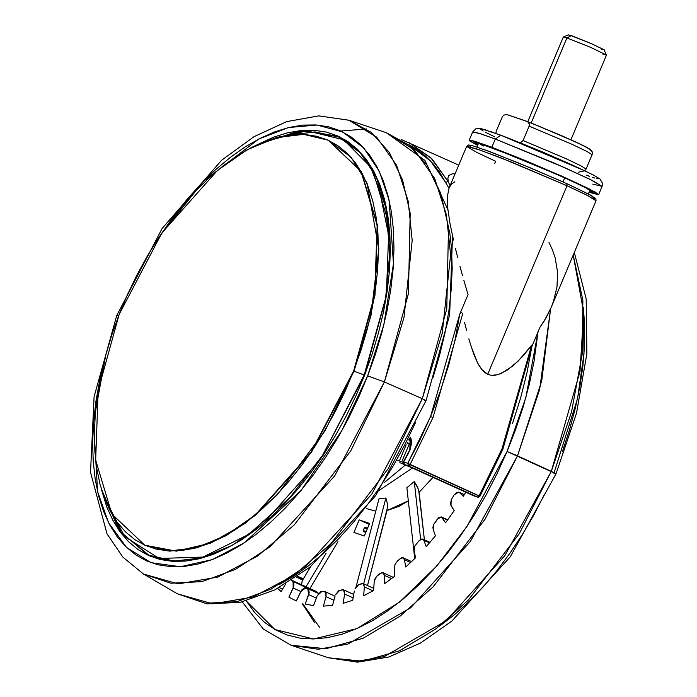 <?xml version="1.0" encoding="UTF-8"?>
<svg xmlns="http://www.w3.org/2000/svg" width="697" height="697" viewBox="0 0 697 697"><rect width="100%" height="100%" fill="white"/><g stroke="black" fill="none" stroke-linecap="round" stroke-linejoin="round"><path stroke-width="1.05" d="M408.843 439.537L410.786 440.33L408.843 439.537M408.817 452.597L409.514 450.428L403.485 461.684L404.426 464.437L403.685 461.963L408.817 452.597M567.018 185.768L501.195 157.992L476.234 148.705L466.624 146.335L479.728 149.907L511.886 162.244L567.018 185.768L566.783 183.625L567.018 185.768L586.099 194.751L596.057 200.736L588.616 196.031L567.018 185.768L487.752 374.333L567.018 185.768M484.607 372.364L487.752 374.333L481.854 369.602L484.607 372.364M479.492 366.317L481.854 369.602L477.462 362.719L479.492 366.317M474.099 355.026L477.462 362.719L471.303 346.993L474.099 355.026M468.854 338.855L471.303 346.993L468.854 338.855M464.542 322.45L466.633 330.674L464.542 322.45M462.146 313.127L462.538 314.208L433.055 417.538L430.563 416.518L407.736 463.348L410.054 464.733L433.055 417.538L410.054 464.733L408.486 465.823L477.48 497.074L479.048 495.985L479.937 496.238L407.736 463.348L408.486 465.823L410.054 464.733L479.048 495.985L477.48 497.074L404.426 464.437L477.602 497.127L404.426 464.437L408.486 465.823L407.736 463.348L403.685 461.963L407.736 463.348L419.786 440.295L430.563 416.518L433.055 417.538L462.538 314.208L462.146 313.127M461.266 312.465L460.734 312.7L461.266 312.465M460.351 313.136L459.793 314.164L460.351 313.136M468.044 294.535L459.793 314.164L430.563 416.518L440.434 390.947L448.659 365.167L455.141 339.465L459.793 314.164L468.044 294.535L465.221 285.099L468.044 294.535M463.871 280.403L465.221 285.099L463.871 280.403M460.037 266.498L462.555 275.724L460.037 266.498M455.481 248.629L457.685 257.463L455.481 248.629M450.009 223.554L453.451 240.003L450.009 223.554L447.805 208.865L450.009 223.554M447.387 196.415L447.805 208.865L447.387 196.415L449.138 187.946L447.387 196.415M502.868 449.208L502.058 448.79L479.048 495.985L502.058 448.79L531.541 345.459L522.898 356.176L512.887 365.908L501.213 373.522L494.635 375.387L491.167 375.334L487.752 374.333L491.167 375.334L497.998 374.707L507.285 370.124L518.08 361.203L531.541 345.459L502.058 448.79L502.868 449.208L479.937 496.238L502.868 449.208L532.447 344.884L531.541 345.459L532.316 344.606L532.386 345.154M494.635 163.734L495.663 161.303L476.582 152.321L466.624 146.335L449.138 187.946M562.967 181.908L564.709 177.779L562.967 181.908M483.248 146.039L478.717 143.181M419.15 492.274L417.59 486.942L414.262 481.575L406.848 487.752L414.698 558.689L406.848 487.752L414.262 481.575L418.618 489.66L424.403 539.774L419.15 492.274L432.968 477.367M408.311 500.916L386.974 510.544L387.488 504.201L385.868 497.998L378.95 498.817L356.115 586.891L378.95 498.817L385.868 497.998L387.488 504.201L387.497 507.433L367.519 585.558L386.974 510.544L399.198 506.249L408.311 500.916M375.744 511.189L366.3 508.531L375.744 511.189M379.273 490.383L412.363 468.036L379.273 490.383M317.057 596.223L313.572 605.606L305.19 604.029L309.198 592.598L308.71 589.383L307.769 588.651L304.441 587.919L301.705 590.028L296.312 600.98L288.88 597.146L293.89 585.994L293.829 582.439L291.529 580.331L293.054 581.42L293.167 588.033L300.79 591.492L293.167 588.033L288.88 597.146L296.312 600.98L300.599 591.875L305.678 587.937L307.769 588.651L308.675 594.646L316.351 598.122L308.675 594.646L305.19 604.029L313.572 605.606L317.057 596.223M335.118 595.952L332.521 605.388L323.399 606.094L325.996 596.667L326.1 592.999L324.314 591.457L320.751 591.605L317.222 595.796L322.005 591.335L324.985 591.605L325.996 596.667L333.924 600.265L325.996 596.667L323.399 606.094L332.521 605.388L335.118 595.952M394.345 568.081L395.103 564.343L394.345 568.081L394.702 576.271L384.753 583.537L384.056 573.788L382.069 572.603L376.354 576.384L374.237 581.707L374.986 578.745L378.079 574.781L380.701 573.134L383.071 572.742L384.395 575.347L391.627 578.623L384.395 575.347L384.753 583.537L394.702 576.271L394.345 568.081M354.337 591.082L352.691 600.317L343.055 603.306L344.693 594.071L344.379 590.707L342.279 589.758L338.646 590.716L335.562 594.672L339.805 590.246L343.499 589.854L344.693 594.071L353.126 597.887L344.693 594.071L343.055 603.306L352.691 600.317L354.337 591.082M450.924 505.464L451.186 499.862L450.523 504.401L454.165 510.64L445.549 522.872L441.401 516.921L438.77 517.61L433.673 524.405L432.95 527.167L433.168 529.485L433.673 524.405L437.428 518.977L441.497 516.956L447.579 520.084L442.316 517.705L445.549 522.872L454.165 510.64L450.924 505.464M414.149 550.534L414.828 546.073L414.062 549.532L415.508 557.888L405.767 567.044L404.408 559.691L402.883 557.696L401.603 557.792L397.612 560.797L395.103 564.343L397.612 560.797L400.209 558.628L403.162 557.8L404.408 559.691L410.69 562.54L404.408 559.691L405.767 567.044L415.508 557.888L414.149 550.534M477.811 144.88L474.587 142.493L480.233 143.634L521.121 159.125L570.582 180.445L590.307 190.15L593.225 192.25L589.261 191.727L593.225 192.363L584.295 186.979L559.194 175.322L495.314 148.958L476.783 142.658L474.587 142.615L477.811 144.88M340.667 131.001L366.517 128.936M426.015 400.705L422.321 398.649L388.151 468.732L330.814 543.843L293.515 575.556L252.924 597.05L212.777 603.863L177.465 593.8L205.266 603.227L236.945 601.65L271.028 589.139L305.931 566.286L371.754 494.208L422.321 398.649L384.395 381.921L334.638 475.955L269.87 546.884L235.525 569.379L201.982 581.69L170.809 583.241L143.451 573.971L178.197 583.868L217.708 577.16L257.646 556.006L294.352 524.806L350.774 450.889L384.395 381.921L367.641 375.84L341.922 430.511L301.087 490.427L244.403 542.754L212.297 559.604L180.305 566.731L150.953 562.627L126.54 547.398L108.593 522.785L97.563 491.629L93.59 421.798L105.474 356.437L99.627 380.614L95.872 401.838L93.537 422.53L92.64 442.482L93.198 461.501L95.201 479.405L98.634 496.02L103.461 511.189L109.629 524.771L117.087 536.629L125.756 546.64L135.566 554.725L146.405 560.797L158.184 564.797L170.782 566.687L184.078 566.452L197.939 564.091L212.245 559.621L226.847 553.096L241.606 544.584L256.383 534.146L271.028 521.896L285.413 507.956L299.396 492.448L312.831 475.528L325.595 457.363L337.575 438.125L348.639 417.991L358.694 397.168L367.641 375.84L375.387 354.233L381.86 332.539L386.992 310.975L390.747 289.752L393.082 269.059L393.979 249.108L393.422 230.088L391.418 212.184L387.985 195.569L383.158 180.401L376.99 166.818L369.532 154.969L360.863 144.95L351.053 136.865L340.214 130.792L328.435 126.793L315.837 124.902L302.542 125.146L288.68 127.507L274.374 131.968L259.772 138.494L245.013 147.015L230.237 157.444L215.591 169.693L201.206 183.633L187.223 199.142L173.788 216.061L160.406 235.168L203.629 181.15L258.84 138.973L288.401 127.568L316.969 124.99L342.61 131.925L363.712 147.895L379.273 171.331L389.065 199.995L393.457 263.762L383.899 324.619L367.641 375.84L384.395 381.921L403.972 317.51L412.223 240.395L408.163 201.05L396.558 165.302L376.65 137.152L348.953 120.241L371.301 132.456L389.362 152.547L402.483 179.791L410.185 213.204L408.451 293.498L384.395 381.921L422.321 398.649L446.76 308.788L448.528 227.196L440.696 193.243L427.357 165.555L409.008 145.142L386.304 132.726L414.445 149.907L434.675 178.519L446.463 214.842L450.593 254.832L442.212 333.192L422.321 398.649L426.015 400.705L424.743 400.609M574.311 252.462L586.203 298.908L586.848 353.606L576.532 413.199L556.067 473.829L507.094 451.508L515.815 429.125L523.255 406.543L529.328 383.977L533.989 361.656L537.971 332.077L525.886 397.36L507.094 451.508L517.566 455.812L539.687 389.475L550.656 308.701L541.761 380.71L517.566 455.812L551.301 471.32L571.54 412.04L582.291 353.771L582.866 300.294L573.222 255.041L583.659 312.186L580.009 371.623L551.301 471.32L556.067 473.829L553.984 473.298L577.56 398.527L584.008 353.919L583.424 307.63M495.279 139.017L491.812 147.276L561.494 176.036L588.878 188.756L598.618 194.629L589.035 192.276L598.435 194.751L595.438 192.224L563.22 176.803L526.218 160.946L491.812 147.276L495.279 139.017L554.106 163.02L589.366 179.016L602.095 186.369L592.345 180.497L564.971 167.777L495.279 139.017L500.829 135.218L495.279 139.017L478.83 133.214L472.662 131.968L480.573 133.772L495.279 139.017M447.901 209.727L424.909 160.415L386.304 132.726L348.953 120.241L318.764 115.885L286.65 121.635L253.935 136.699L221.602 160.205L162.166 228.407L116.756 315.567L118.699 315.68L116.756 315.567L94.104 396.689L90.488 472.27L106.981 533.841L122.811 557.095L143.451 573.971L177.465 593.8L207.026 603.89L240.125 602.417L274.966 589.836L310.121 567.018L375.796 495.454L426.015 400.714L449.687 314.896L452.51 235.821M578.231 172.255L584.713 170.73L500.638 135.148M469.194 140.228L475.354 141.474L491.812 147.276L473.603 140.942L469.377 140.106L469.639 140.864L477.584 145.42L469.194 140.228L472.662 131.968L475.99 128.71L480.669 128.501L500.847 135.218L540.654 151.188L571.061 164.396L593.243 174.947L599.917 178.929L602.496 183.198L602.095 186.369L592.816 184.113M145.926 553.766L150.648 556.372M364.618 375.117L320.446 459.349L262.978 524.013L232.319 545.342L202.13 557.983L173.736 561.381L148.374 555.396L119.048 530.452L101.187 488.466L106.859 507.172L112.879 520.424L120.154 531.985L128.614 541.761L138.18 549.645L148.766 555.57L160.258 559.473L172.542 561.312L185.515 561.085L199.046 558.776L212.994 554.429L227.248 548.06L241.641 539.748L256.06 529.563L270.358 517.618L284.393 504.009L298.028 488.885L311.141 472.374L323.6 454.653L335.283 435.878L346.078 416.24L355.888 395.913L364.618 375.117L386.347 296.425L389.004 224.329L372.224 168.43L357.143 149.01L338.245 136.194L300.154 130.6L256.818 144.871L273.625 137.17L287.573 132.813L301.104 130.505L314.077 130.278L326.362 132.116L337.853 136.02L348.439 141.944L358.005 149.829L366.465 159.604L373.74 171.174L379.76 184.417L384.465 199.22L387.82 215.434L389.771 232.903L390.32 251.46L389.449 270.924L387.166 291.111L383.507 311.82L378.488 332.861L372.172 354.024L364.618 375.117M287.817 135.218L315.009 131.899L339.7 137.309M263.37 142.022L303.204 130.792L338.341 136.664L359.504 151.728L375.631 175.217L386.033 206.112L390.25 243.079L377.121 178.388L360.915 153.227L338.341 136.664L346.479 140.655M570.913 139.775L606.512 55.089L591.335 47.666L566.94 37.873L531.166 122.968L566.94 37.873L590.89 47.466L606.512 55.046L602.94 54.174M571.453 35.643L566.94 37.873L571.453 35.643L569.806 35.103L591.404 43.641L604.421 49.949L589.862 42.97L571.453 35.643M338.341 136.664L303.395 130.809L264.729 141.482M144.88 545.246L156.172 549.105L168.038 550.883L180.575 550.665L193.644 548.434L207.122 544.226L220.888 538.075L234.802 530.051L248.733 520.215L262.542 508.671L276.099 495.523L289.272 480.904L301.94 464.96L313.972 447.84L325.264 429.7L335.701 410.725L345.172 391.095L353.606 370.996L310.932 452.37L255.416 514.848L225.793 535.453L196.624 547.668L169.197 550.952L144.697 545.167L111.868 514.02L95.655 460.02L98.216 390.364L119.213 314.347L161.887 232.972L217.403 170.486L247.026 149.89L276.195 137.675L303.622 134.39L328.121 140.175L360.95 171.323L377.164 225.323L374.603 294.979L353.606 370.996L360.907 350.626L367.005 330.178L371.849 309.851L375.387 289.839L377.591 270.34L378.436 251.53L377.905 233.608L376.014 216.732L372.782 201.067L368.234 186.761L362.423 173.962L355.392 162.793L347.211 153.349L337.975 145.734L327.747 140.01L316.647 136.237L304.781 134.46L292.243 134.678L279.175 136.908L265.696 141.116L251.931 147.259L238.017 155.292L224.085 165.128L210.276 176.672L196.72 189.819L183.546 204.43L170.878 220.383L158.846 237.503L147.555 255.642L137.117 274.618L127.647 294.247L119.213 314.347L111.912 334.717L105.813 355.165L100.969 375.491L97.432 395.504L95.228 415.003L94.383 433.804L94.914 451.734L96.805 468.611L100.037 484.276L104.585 498.573L110.396 511.371L117.427 522.55L125.608 531.994L134.843 539.609L144.871 545.246L176.306 551.135L210.947 543.015L245.414 523.151L276.814 495.314L325.002 430.929L353.963 371.161L364.2 375.003L385.607 298.168L389.806 252.941L385.772 207.279L370.708 167.141L343.621 139.757L306.645 130.801L264.755 141.474L306.645 130.801L343.621 139.757L370.708 167.141L385.772 207.279L389.806 252.941L385.607 298.168L364.601 375.152L322.746 455.15L289.734 497.632L248.637 534.399L202.923 557.112L159.169 558.463L124.658 536.594L103.87 496.673L121.008 532.308L148.792 555.152L174.067 561.129L202.365 557.766L232.45 545.202L263.013 523.987M314.765 622.83L302.21 603.654M302.907 603.977L319.54 627.326L302.907 603.977M144.715 545.167L169.563 551.109L196.99 547.825L226.15 535.618L255.773 515.013L311.289 452.536L353.963 371.161L374.96 295.145L377.53 225.488L361.316 171.488L328.304 140.263M407.266 442.682L411.099 444.233L407.266 442.682M410.908 440.792L408.669 439.885L410.908 440.792M407.118 442.97L411.064 444.547L407.118 442.97M103.87 496.673L124.658 536.594L159.169 558.463L202.923 557.112L248.637 534.399L289.734 497.632L322.746 455.15L364.2 375.003L353.963 371.161L371.013 315.558L378.802 249.047L367.066 183.128L351.149 157.269L328.148 140.184M601.45 49.226L603.097 49.757M604.099 50.01L606.512 55.046M568.473 34.894L569.876 35.835M568.508 34.85L563.403 36.924L566.94 37.873L563.368 36.958L527.768 121.635M157.156 558.645L148.792 555.152L121.2 532.621L103.374 495.271M172.22 560.597L178.754 561.216M592.363 153.959L586.099 169.066L584.774 170.748L586.099 169.066L580.845 165.773L565.929 158.681L523.098 140.533L529.136 126.157L523.098 140.533L565.929 158.681L580.845 165.773L586.099 169.066L592.136 154.699L586.891 151.406L571.967 144.314L529.136 126.157L529.363 124.022L527.69 121.705L506.606 114.482L503.643 115.214L502.249 116.948L496.212 131.315L495.976 133.415L496.212 131.315L502.249 116.948L503.643 115.214L506.606 114.482L526.74 121.234L528.701 122.602L529.363 124.022L529.136 126.157L571.967 144.314L586.891 151.406L592.136 154.699L592.363 152.565L591.701 151.136L587.676 147.877L576.114 142.162L537.073 125.338M589.505 149.681L590.045 149.611L589.74 149.184L586.604 147.285L576.21 142.205L531.733 123.195M523.098 140.533L520.415 142.868L523.098 140.533M340.476 137.257L335.405 135.427M586.282 175.2L589.653 176.376M592.546 177.334L594.924 178.057M596.771 178.554L598.958 178.598L596.048 176.507M593.975 175.356L584.713 170.73M580.714 168.831L532.595 147.834M526.854 145.481L505.656 137.056M493.006 132.36L489.634 131.184M486.741 130.234L484.363 129.503M482.524 129.006L480.329 128.962L483.239 131.053M485.312 132.203L494.574 136.83M583.433 307.682L584.696 326.187L584.504 345.703L582.866 366.064L579.799 387.053L575.321 408.477L569.493 430.136L562.348 451.813M544.453 494.391L533.867 514.883L522.314 534.582L509.916 553.287L496.787 570.834L483.056 587.048L468.846 601.764L454.313 614.85L439.58 626.176M551.301 471.32L519.274 533.771L468.253 600.213L435.477 629.26L399.425 650.815L362.64 661.174L328.47 657.768L355.052 661.653L384.291 656.591L446.202 620.774L504.837 555.727L551.301 471.32M517.566 455.812L470.344 541.586L410.76 607.679L347.847 644.089L318.137 649.229L291.119 645.283L325.847 648.741L363.224 638.217L399.869 616.314L433.168 586.796L485.016 519.274L517.566 455.812M365.707 532.508L363.546 531.532L365.707 532.508M366.125 531.523L363.25 530.539L363.207 531.123L364.348 527.917L367.223 528.901L364.348 527.917L363.25 530.539L366.125 531.523M367.493 528.265L365.028 527.42L364.348 527.917L367.833 527.455L365.028 527.42L367.493 528.265M507.094 451.508L466.964 526.427L436.679 566.103L399.364 602.164L356.925 628.572L313.554 638.992L274.966 629.522L246.268 600.962L254.936 612.829L264.555 622.299L275.306 629.713L287.094 634.993L299.788 638.103L313.284 639.001L327.433 637.677L342.122 634.148L357.195 628.45L372.503 620.635L387.907 610.781L403.258 598.984L418.4 585.349L433.203 570.015L447.509 553.13L461.187 534.852L474.108 515.353L486.14 494.835L497.17 473.481L507.094 451.508M465.77 492.221L463.339 496.273L459.279 492.404L456.883 492.213L454.217 494.818L451.186 499.862L454.217 494.818L458.792 492.073L464.307 494.678L459.279 492.404L463.339 496.273L465.77 492.221M433.168 529.485L435.494 535.827L426.198 546.657L423.872 540.314L422.007 538.894L419.272 540.428L414.828 546.073L419.272 540.428L422.8 539.051L423.872 540.314L429.544 542.885L423.872 540.314L426.198 546.657L435.494 535.827L433.168 529.485M374.237 581.707L373.592 590.533L363.677 595.726L364.322 586.9L363.581 583.929L362.545 583.38L358.65 584.678L356.611 586.255L354.973 588.939L358.65 584.678L363.015 583.52L364.322 586.9L373.043 590.847L364.322 586.9L363.677 595.726L373.592 590.533L374.237 581.707M285.578 583.999L281.17 591.622L277.633 588.451L281.17 591.622L285.578 583.999M449.513 230.106L451.604 248.759L452.187 268.572L451.255 289.36L448.824 310.914L444.913 333.027L439.554 355.496L432.811 378.096M415.421 422.818L404.948 444.52L393.422 465.491L380.945 485.539L367.641 504.462L353.64 522.097L339.073 538.25L324.088 552.773L308.832 565.537L293.437 576.402L279.018 584.783M315.819 591.204L291.599 580.279L316.142 591.396L317.954 592.694L293.054 581.42L318.599 593.435L315.828 591.213L291.642 580.252M369.14 524.362L359.234 519.875L369.541 523.403L364.252 535.976L353.945 532.438L359.234 519.875L369.14 524.362M279.227 587.597L282.607 589.131L279.227 587.597M302.69 579.965L296.399 577.116L302.69 579.965M301.662 584.792L302.149 580.862L301.662 584.792M297.427 576.41L303.239 579.041L297.427 576.41M302.96 578.71L297.636 576.262M420.648 539.312L414.262 481.575L420.648 539.312M363.625 583.79L385.868 497.998L363.625 583.79M337.975 541.691L309.93 588.538L337.975 541.691M369.541 523.403L364.252 535.976L353.945 532.438L359.234 519.875L369.541 523.403M306.027 586.769L326.013 553.383L306.027 586.769M310.714 566.539L302.149 580.862L310.714 566.539M405.366 465.021L384.605 482.28L405.366 465.021M561.468 181.237L519.5 163.333L483.248 149.236M471.782 145.534L469.168 145.359L470.44 146.518M592.406 197.948L594.75 198.314L593.748 196.963M592.215 196.014L571.767 185.899M404.269 464.35L403.258 462.947L403.406 461.832L409.514 450.428L411.108 444.067L410.864 440.6L409.461 438.291M448.188 181.525L445.583 182.326L439.511 172.203L432.628 163.272L424.978 155.57L416.614 149.158L409.078 144.793L430.485 160.911L445.583 182.326L448.188 181.525L432.027 158.951L408.799 142.467L430.938 157.844L448.188 181.525L450.062 185.733L448.188 181.525L447.892 177.996L448.746 175.496L452.301 173.806L455.045 173.884M445.583 182.326L448.981 188.312L445.583 182.326M454.871 181.76L451.734 183.938L449.504 187.136M548.94 242.417L552.451 249.901L555.039 257.428L557.565 272.274L556.955 286.885L553.636 300.921L551.074 307.725L544.261 320.899L540.044 327.146L532.369 345.416L540.044 327.146L546.169 317.675L551.153 307.551L596.057 200.736L595.979 198.95L590.045 194.794L566.835 183.651L530.652 167.942L490.427 151.868L472.723 145.76L468.576 145.011L466.624 146.335M410.106 436.984L411.117 438.988L411.578 443.118L409.81 450.497L410.106 436.984M512.443 423.558L520.668 397.778L527.141 372.076L531.794 346.775M408.878 439.476L410.76 440.243L408.878 439.476M399.79 462.66L410.341 467.121L399.79 462.66M411.056 444.625L407.092 443.013L409.287 443.876L401.742 461.841L409.287 443.876L411.056 444.625M399.407 460.917L401.742 461.841L397.795 460.368L399.407 460.917L406.194 444.773L399.407 460.917M403.241 462.477L401.742 461.841L403.241 462.477M476.905 147.05L478.551 143.129M602.095 186.369L598.618 194.629M592.319 154.159L592.084 151.493L590.673 149.733L582.797 145.333L561.163 135.453L526.758 121.243M495.985 132.047L495.942 133.406M556.067 473.829L510.195 556.929L451.874 621.14L420.457 643.078L388.752 657.018L357.683 662.15L328.47 657.768L291.119 645.283L263.292 629.06L242.26 601.947M447.779 519.805L441.497 516.956M430.032 542.318L422.844 539.069M464.359 494.591L458.844 492.099M411.648 561.634L403.162 557.8M393.282 577.369L383.097 572.751M373.749 588.381L363.015 583.52M353.727 594.489L343.499 589.854M318.538 593.513L307.943 588.721M335.057 596.17L325.037 591.631M588.355 193.897L590.002 189.976M473.551 495.741L477.602 497.127L478.865 497.127L479.937 496.238M401.219 139.522L458.739 165.084M404.373 464.42L473.376 495.672"/></g></svg>
